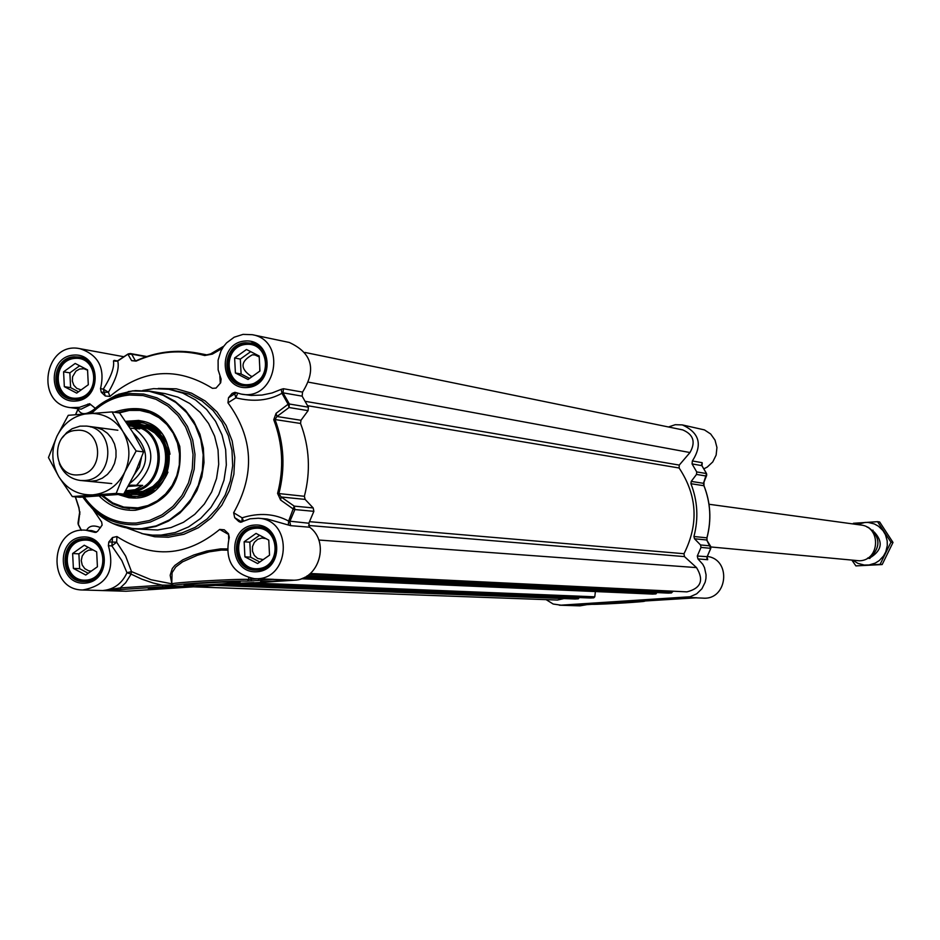 <?xml version="1.0" encoding="UTF-8"?>
<svg xmlns="http://www.w3.org/2000/svg" width="940" height="940" viewBox="0 0 940 940"><rect width="100%" height="100%" fill="white"/><g stroke="black" fill="none" stroke-linecap="round" stroke-linejoin="round"><path stroke-width="1.41" d="M84.236 480.516L90.346 481.339L96.491 480.54L102.307 478.178L107.43 474.395L111.578 469.401L114.492 463.49L115.996 457.04L115.996 450.401L114.516 443.986L111.613 438.181L107.489 433.328L102.366 429.697L96.573 427.524L90.428 426.924M122.729 431.237C114.421 418.77 103.094 412.825 88.724 413.424C74.436 415.069 63.838 422.695 56.917 436.278C50.889 450.319 51.559 463.866 58.938 476.909C67.151 489.376 78.443 495.356 92.813 494.863C107.137 493.288 117.794 485.686 124.785 472.056C130.871 457.933 130.178 444.326 122.729 431.237L136.147 450.977L124.785 472.056L116.184 493.394L72.309 496.567L58.938 476.909L48.457 457.569L56.917 436.278L68.256 415.315L112.083 411.908L122.729 431.237M72.309 496.567L80.017 497.248L123.704 494.099L135.008 473.149L143.597 451.882L132.951 432.588L119.615 412.989L112.083 411.908M123.704 494.099L116.184 493.394M143.597 451.882L136.147 450.977M871.098 557.15C882.143 549.865 883.118 541.417 874.024 531.793M853.144 560.404L857.856 563.342L864.283 565.046L869.171 564.94L875.187 563.13L879.206 560.628L883.541 555.998L885.809 551.792L887.289 545.588L887.184 540.794L885.421 534.672L882.977 530.595L878.442 526.212L874.318 523.933L868.231 522.452L865.094 522.428L857.292 524.532M855.905 565.904L882.167 564.552L893 542.462L879.652 521.97L877.584 521.677L890.967 542.216L880.099 564.353L855.905 565.904L851.981 560.299M853.027 523.944L853.403 523.286L877.584 521.677M882.167 564.552L880.099 564.353M893 542.462L890.967 542.216M305.007 352.453L682.71 429.897C693.462 434.515 695.882 442.059 689.984 452.539L679.256 465.089L679.127 468.003C697.257 495.415 698.878 523.991 684.003 553.719L684.449 556.597L696.528 567.607C704.166 580.227 700.97 588.311 686.928 591.871L310.318 573.494M672.676 591.178L671.548 592.917L668.375 593.116L306.652 576.197L668.469 593.116M656.343 592.553L655.967 593.904L652.666 594.092M622.997 592.752L301.317 578.758M595.337 591.93L594.785 596.806L593.751 597.828L590.614 598.016M578.711 597.546L578.335 598.803L575.069 598.98M563.918 598.569L557.467 600.049L193.393 586.83M867.984 557.913L870.17 557.796C881.015 546.892 880.416 536.752 868.36 527.352L867.197 527.199M868.372 527.364C880.463 536.764 881.062 546.915 870.17 557.796L867.843 558.008M709.007 504.263L860.829 525.014C881.32 526.835 880.04 560.416 859.466 560.792L710.899 546.962M128.745 426.008L132.047 426.243L139.813 428.899L130.167 428.182M128.862 485.146L142.668 485.381L135.137 489.716L125.678 490.774L130.155 490.809C165.499 489.975 168.025 429.357 132.846 426.349L132.458 426.302M142.668 485.381L128.145 486.438M125.208 491.573L130.742 491.69C166.968 490.833 169.564 428.711 133.515 425.597L128.31 425.362M59.291 463.444C63.285 473.372 70.3 479.048 80.346 480.457L84.388 480.505C114.175 479.776 116.231 428.522 86.586 426.09L80.029 426.137L72.169 428.711L66.669 432.612L62.24 437.864M78.666 474.829C105.398 473.948 103.048 427.218 76.446 430.367C49.808 431.343 52.111 477.849 78.666 474.829M173.736 586.889L184.639 586.572L173.736 586.889M171.162 587.253L182.125 586.736L171.162 587.253M173.689 586.83L186.296 586.466L173.689 586.83M88.301 384.742L76.681 393.12L64.331 386.657L63.591 371.829L75.188 363.451L87.561 369.89L88.301 384.742M79.665 365.778L69.865 372.863L70.606 387.621L78.537 391.78M63.591 371.829L69.865 372.863M64.331 386.657L70.606 387.621M87.573 370.207L83.907 368.738L79.594 369.044L75.917 371.147L72.58 376.728L72.356 381.147L73.825 385.247L76.728 388.326L81.134 389.912M87.197 360.713L79.841 357.67L75.271 357.47C52.711 358.234 50.866 396.88 73.285 399.077L81.192 398.501M76.927 398.196C53.369 400.252 51.383 360.09 74.942 358.375C98.535 356.225 100.556 396.539 76.927 398.196M259.945 371.018L248.054 379.502L235.4 372.98L234.624 357.987L246.492 349.492L259.17 356.002L259.945 371.018M250.698 351.654L240.323 359.08L241.098 374.014L249.605 378.397M234.624 357.987L240.323 359.08M235.4 372.98L241.098 374.014M259.217 356.941L254.975 354.956L252.367 354.803C240.405 361.383 239.959 368.504 251.027 376.2L252.472 376.353M259.734 366.964L259.781 371.136M260.227 347.847L251.779 343.758L246.515 343.453C223.732 344.216 221.452 382.674 244.024 385.459L248.712 385.682L253.33 384.73M248.325 384.648C224.202 386.751 222.11 346.12 246.233 344.357C270.379 342.16 272.506 382.944 248.325 384.648M97.419 566.773L85.763 575.033L73.379 568.394L72.639 553.507L84.271 545.235L96.679 551.862L97.419 566.773M88.125 547.292L78.901 553.848L79.642 568.677L88.231 573.283M72.639 553.507L78.901 553.848M73.379 568.394L79.642 568.677M92.99 549.9L88.572 550.17L84.776 552.368L82.191 556.069L81.275 560.569L82.215 565.058L84.823 568.688L88.619 570.792L91.251 571.144M94.576 541.499L84.342 539.196C60.407 539.795 60.618 581.331 84.565 581.143L92.567 579.628M86.022 580.133C62.404 581.895 60.395 541.569 84.024 540.136C107.677 538.279 109.71 578.77 86.022 580.133M269.533 555.176L257.607 563.542L244.917 556.832L244.142 541.781L256.044 533.403L268.758 540.101L269.533 555.176M259.605 535.283L249.817 542.168L250.592 557.162L259.781 562.026M244.142 541.781L249.817 542.168M244.917 556.832L250.592 557.162M266.008 538.655L261.896 538.033L257.678 539.313L254.341 542.356L252.496 546.575L252.484 551.216L254.305 555.423L257.63 558.419L263.2 559.629M268.758 540.253L268.065 539.736M269.169 548.008L269.428 553.108M267.982 530.501L258.829 527.305L256.068 527.293C231.71 527.904 231.734 569.616 256.103 569.722L265.55 567.725M257.877 568.712C233.696 570.51 231.593 529.714 255.774 528.245C279.991 526.341 282.141 567.313 257.877 568.712M123.657 356.695L79.853 348.67C98.465 354.815 105.35 368.151 100.498 388.655L101.273 392.25L108.417 392.227L103.294 389.101L105.245 395.975L109.898 396.433L108.417 392.227C116.396 378.562 119.509 368.163 117.735 361.031L113.47 360.995C114.527 367.281 111.132 376.646 103.294 389.101L100.498 388.655M243.589 521.136L242.085 517.822L233.649 512.735C255.257 474.301 253.354 437.664 227.962 402.802L235.87 397.82C253.459 402.156 268.817 400.64 281.941 393.284L288.122 404.235L276.078 413.318L276.959 416.514L289.05 407.525L289.356 404.012L288.122 404.235L289.05 407.525L308.085 410.651L308.39 407.196L302.139 396.151L302.562 392.098C316.651 369.596 312.209 353.041 289.226 342.442L252.249 334.687C287.581 340.503 276.231 401.486 241.192 394.083L234.93 392.309L232.109 393.402L234.706 393.837L235.87 397.82L237.667 393.249M308.085 410.651L300.976 420.274L276.959 416.514L275.009 419.534L273.74 419.687C282.787 443.668 284.08 468.249 277.582 493.418L280.602 500.021L293.621 509.269L294.89 509.562L294.208 506.12L288.627 521.066C274.621 513.569 259.111 512.488 242.085 517.822L241.839 522.076M280.602 500.021L281.166 496.99L305.124 499.41L313.196 507.941L294.208 506.12L281.166 496.99L278.886 493.664C285.408 468.355 284.115 443.645 275.009 419.534L300.553 423.47L300.976 420.274M300.553 423.47C309.519 447.158 310.788 471.434 304.372 496.297L277.582 493.418M305.124 499.41L304.372 496.297M108.382 545.705L111.872 545.917L116.666 542.168L108.805 542.004L108.382 545.705C115.385 570.756 106.843 585.514 82.755 589.979L126.066 591.248L294.197 580.227C319.071 579.851 330.128 542.051 309.66 527.211L308.825 523.228L313.866 511.337L313.196 507.941M135.619 497.93L127.981 493.911M125.149 491.749L132.517 493.265L140.072 492.877L147.369 490.598L153.984 486.544L159.553 480.951L163.736 474.124L166.321 466.463L167.155 458.403L166.18 450.378L163.454 442.858L159.142 436.278L153.49 430.99L146.804 427.301L139.472 425.409L131.953 425.432M136.065 423.858L144.431 421.696M108.805 542.004L112.518 537.527L111.872 545.917L121.824 560.534L126.971 572.719C122.094 583.388 114.163 589.321 103.177 590.508L120.919 589.521L120.226 587.911L103.177 590.508L126.066 591.248M120.919 589.521L162.961 586.76L162.291 585.138L120.226 587.911L125.678 582.753L130.401 575.221L130.907 574.035L126.971 572.719L131.506 571.602L125.643 556.057L116.666 542.168L116.936 536.552L112.518 537.527M172.255 585.15L162.291 585.138L153.02 582.976L141.728 579.122L130.907 574.035L131.506 571.602L151.035 579.733L171.726 583.799M162.961 586.76L173.183 586.078L172.584 585.409M173.183 586.078L174.452 585.832M174.1 585.773L174.593 585.82C161.233 585.021 230.253 580.544 247.385 581.108L248.771 579.393C232.85 578.829 167.261 582.847 171.75 584.104L174.358 585.82M247.385 581.108L258.899 580.462L258.253 578.829L248.771 579.393L248.689 577.795M258.899 580.462L273.481 579.322L258.253 578.829M171.738 583.952L172.079 572.683L175.804 566.914L182.595 561.814L197.435 555.258L209.244 551.827L221.417 550.064L227.268 550.159M227.233 548.937L220.571 548.878L206.812 551.052L193.758 555.023L182.748 559.864L174.852 565.422L172.302 568.5L170.163 575.28L171.679 582.753M116.936 536.552C152.221 559.065 186.484 556.68 219.713 529.432L228.596 534.449L228.679 539.125M267.066 518.974L290.625 525.66L309.66 527.211M238.737 521.477L234.683 517.67L241.322 521.688L238.737 521.477L240.523 522.276L250.005 518.81L258.253 518.234C294.161 519.714 290.178 581.696 254.364 578.652C232.756 574.011 224.401 560.252 229.278 537.386L228.479 533.744L224.261 529.784L219.713 529.432M232.016 583.599L253.906 582.577L232.016 583.599M260.568 581.719L282.47 580.697L260.568 581.719M148.367 588.851L165.558 586.842L154.313 588.464L148.356 588.405M233.649 512.735L234.683 517.67M236.339 392.803L228.491 397.773L227.962 402.802M228.491 397.773L232.109 393.402M109.898 396.433C142.575 368.985 176.755 366.295 212.44 388.326L216.024 388.091L220.689 382.78L221.1 379.055L218.139 369.878L218.104 360.126L221.018 350.808L223.497 346.613L226.564 342.889L234.166 337.213L243.037 334.382L252.249 334.687M105.245 395.975L101.273 392.25M95.269 408.301L89.664 403.718L79.383 407.361L70.524 407.643C34.463 403.941 44.427 340.962 79.853 348.67M93.084 509.468L101.649 522.029L102.143 525.084M82.755 589.979C46.33 590.226 49.644 526.377 85.846 530.219L95.105 532.416L97.572 531.323L102.143 525.072M126.865 527.975L142.927 533.791L152.315 535.119L161.093 535.107L175.239 532.534L188.635 526.894L200.702 518.422L210.901 507.471L218.785 494.522L224.002 480.152L226.329 464.983L225.659 449.673L222.016 434.891L215.577 421.308L206.624 409.488L195.543 399.958L182.83 393.12L169.036 389.278L153.643 388.643L142.763 390.453M100.592 527.681C93.742 524.814 89.088 525.672 86.621 530.278M91.732 530.618L96.538 532.134M78.549 524.779L78.079 522.546M81.439 530.301L78.373 524.403L79.912 511.853M79.853 514.286L78.96 507.623L75.447 496.849M94.811 408.712L95.081 408.125M94.775 407.831L94.74 408.782M78.231 408.865L78.067 409.241C80.675 415.034 85.951 415.139 93.871 409.558M78.267 408.747L75.682 414.564M87.784 404.106L90.604 404.517L81.11 409.159M117.441 360.948L114.175 360.373L113.47 360.995M136.206 360.784L131.647 360.678L127.981 354.345L131.659 354.145L130.366 353.546L128.204 353.91L117.735 361.031L128.016 354.133M131.647 360.678L136.1 361.101C158.449 351.102 181.326 349.245 204.732 355.52L212.358 354.11L222.416 348.27M205.848 355.062L210.56 353.934L205.848 355.062L197.212 353.029C176.356 349.269 156.157 351.807 136.594 360.619L136.1 361.101M210.56 353.934L212.358 354.11M211.324 353.745L223.838 346.143L210.701 353.851M219.866 376.282L220.289 383.203M302.562 392.098L283.469 388.725L281.26 389.336L281.941 393.284L283.034 392.838L302.139 396.151M281.26 389.336L272.083 392.955L262.013 395.059L251.18 395.446L241.192 394.083M276.078 413.318L273.74 419.687M308.825 523.228L288.627 521.066L288.345 524.826M117.653 412.707L131.001 409.523L140.659 409.84L150.059 412.319L158.754 416.843L166.345 423.223L172.513 431.19L176.967 440.378L179.517 450.389L180.057 460.788L178.553 471.105L175.063 480.904L169.764 489.728L162.879 497.213L154.712 503.006L145.618 506.883L136.018 508.657L122.858 507.577L112.624 503.734L101.919 495.897M99.264 496.085C109.392 506.237 121.46 510.961 135.477 510.255C168.143 503.135 182.912 481.868 179.799 446.477C167.849 413.494 145.912 402.062 113.998 412.178M222.075 583.916L240.111 581.978C238.807 580.838 181.89 583.928 184.158 585.021C188.165 585.549 200.808 585.185 222.075 583.916M182.771 587.218L193.523 586.067C192.923 585.361 158.108 587.253 159.73 587.899L182.771 587.218M112.965 523.521L133.997 528.903L157.709 529.995L170.951 527.587L183.488 522.288L194.768 514.345L204.309 504.087L211.676 491.961L216.541 478.507L218.703 464.301L218.045 449.966L214.614 436.148L208.562 423.447L200.161 412.402L189.774 403.507L177.86 397.138L164.947 393.578L149.801 391.157L135.489 390.594L128.204 391.616M141.047 409.899L131.494 409.593L118.146 412.778L129.015 409.852L140.953 409.887M102.343 495.862L114.116 504.275L121.777 507.212L129.544 508.634L123.105 507.565L114.903 504.663L109.169 501.443L102.319 495.862M124.421 492.889L130.789 494.416L138.204 494.475L145.465 492.783L152.233 489.399L158.143 484.488L162.914 478.319L166.286 471.187L168.096 463.455L168.26 455.501L166.768 447.745L163.678 440.578L159.166 434.339L153.455 429.369L146.84 425.89L139.637 424.093L127.981 424.856M139.931 494.24L146.993 494.722M154.771 427.418L147.78 426.267M137.31 494.569L143.538 495.686M151.622 425.691L145.3 425.35M140.025 494.228L146.828 494.781M154.618 427.324L147.874 426.314M118.381 494.581L128.886 497.73L133.304 498.012C175.228 500.057 183.429 428.57 142.128 421.073L138.627 420.439L125.584 421.343M140.166 494.193L147.192 493.406L154.877 490.504M161.48 433.316L154.607 428.711L148.003 426.372M143.844 493.324C155.182 490.586 163.219 483.513 167.943 472.115M170.011 454.208C168.013 442.023 161.797 433.305 151.375 428.053M155.3 427.747L150.2 426.96M144.067 494.346L147.58 494.511M647.472 600.378L640.293 600.648L647.472 600.378M647.025 600.355L642.184 600.507L647.014 600.178M647.355 600.413L639.082 600.707L647.355 600.413M668.481 426.971L675.237 424.704L682.311 424.904C699.442 432.682 702.779 444.702 692.357 460.964L692.052 463.902L696.716 471.927L696.493 474.43L706.269 476.039L706.739 474.665M710.887 547.245L710.252 545.881L700.523 544.953L701.017 547.409L697.292 556.022L697.938 558.912L702.803 564.317L704.483 567.596L706.069 574.81L705.94 578.511L705.188 582.154L701.933 588.757L696.693 593.822L690.101 596.759L561.098 605.172L553.178 604.032L546.116 599.638M700.523 544.953L694.495 538.761L706.716 539.995L710.781 548.255M706.539 473.678L703.484 483.313L703.931 485.71C710.57 502.689 711.568 520.067 706.904 537.845L693.932 536.505L694.495 538.761M693.932 536.505C698.643 518.504 697.644 500.903 690.923 483.701L703.99 485.745L703.966 482.055M692.052 463.902L701.922 465.653L706.551 473.584L706.621 475.522L703.484 483.313L691.229 481.397L690.923 483.701M691.229 481.397L696.493 474.43M696.857 597.781L644.605 601.001M645.862 600.895L644.64 600.989M644.828 600.977L644.452 601.06C650.01 601.529 601.13 604.549 591.73 604.338L591.601 604.338M591.73 604.338L572.895 605.548L561.098 605.172M559.265 605.195L579.933 605.854L587.582 604.538M592.341 603.562L605.572 602.74L592.329 603.363M571.438 604.878L584.633 604.044L571.426 604.667M667.106 599.003L652.09 600.378L667.106 599.003M703.895 468.813L707.244 467.086L712.767 461.928L716.139 455.089L716.938 447.487L715.023 440.132L710.675 433.998L704.459 429.909L682.311 424.904M695.988 597.828L703.026 598.134C727.584 600.272 731.79 559.5 707.327 556.433M707.139 556.692L697.292 556.022M697.938 558.912L707.691 559.711L707.068 558.583M706.821 558.101L707.679 559.241M707.315 540.97L710.605 546.269L710.816 548.314L707.139 556.821L707.232 558.877M703.978 485.827L703.99 485.745C710.64 502.712 711.627 520.079 706.974 537.845L707.056 540.371L706.915 537.798M701.593 464.489L702.204 463.42L701.957 465.77M702.204 463.42L702.157 462.691L692.357 460.964M612.234 602.481L597.676 603.774C596.971 604.455 639.27 602.058 637.109 601.541L612.234 602.481M642.936 600.202L658.129 599.626L642.936 600.202M308.896 382.251L689.984 452.539M305.253 401.333L679.256 465.089M307.639 405.716L679.127 468.003M309.554 521.677L684.003 553.719M308.579 525.472L684.449 556.597M318.754 540.03L696.528 567.607M309.201 574.411L672.593 591.894M307.321 575.774L671.548 592.917M304.795 577.254L656.39 593.41M303.514 577.877L655.967 593.904M652.783 594.104L302.574 578.288L652.889 594.092M252.308 582.976L594.785 596.806M239.171 583.834L593.751 597.828M235.247 584.093L590.696 598.016L235.223 584.093M225.718 584.715L578.746 598.31M219.373 585.127L578.335 598.803M215.46 585.385L575.292 598.991M134.267 474.7L139.414 467.027L141.435 457.862M133.081 432.788C150.729 450.73 149.636 467.603 129.814 483.407M136.935 484.805C156.322 464.384 155.37 445.49 134.067 428.123M172.043 586.736C156.733 588.076 159.788 588.24 181.209 587.241C196.589 585.914 193.534 585.749 172.043 586.736M74.237 356.812L78.925 357.024C101.555 359.785 99.217 398.877 76.375 399.547L72.216 399.418C49.268 397.173 51.148 357.599 74.237 356.812M245.587 342.771L250.98 343.1C273.704 346.531 270.861 385.341 247.831 386.011L243.037 385.788C219.925 382.933 222.263 343.558 245.587 342.771M255.139 526.729L257.971 526.741C282.576 527.528 282.012 569.652 257.396 570.145L255.175 570.169C230.23 570.063 230.194 527.352 255.139 526.729M83.319 538.655L85.775 538.644C110.004 539.031 109.71 581.073 85.469 581.566L83.554 581.59C59.044 581.789 58.821 539.255 83.319 538.655M251.45 580.955L250.757 578.253M294.197 580.227L254.364 578.652M247.349 387.538C275.267 385.576 272.8 338.494 244.929 341.032C217.105 343.088 219.513 389.959 247.349 387.538M256.914 571.755C284.914 570.145 282.435 522.851 254.482 525.061C226.575 526.764 229.008 573.835 256.914 571.755M75.835 401.063C103.106 399.159 100.756 352.618 73.531 355.097C46.354 357.094 48.645 403.436 75.835 401.063M141.494 533.462L154.724 536.752L168.354 537.234L183.852 534.284L198.399 527.716L211.277 517.881L221.817 505.238L229.478 490.445L233.884 474.23L234.788 457.439L232.157 440.919L226.129 425.503L217.011 411.967L205.261 401.016L191.501 393.167L176.415 388.831L158.249 388.443M84.929 583.153C112.271 581.59 109.921 534.848 82.614 536.999C55.366 538.655 57.669 585.185 84.929 583.153M169.036 389.278L189.328 394.177L201.994 400.981L213.039 410.474L221.958 422.248L228.373 435.772L232.004 450.483L232.674 465.735L230.359 480.845L225.154 495.157L217.305 508.035L207.141 518.939L195.121 527.387L181.772 533.004L167.684 535.565L152.315 535.119M96.021 532.334L94.2 532.205M114.175 360.373L115.785 361.265L117.7 360.913M204.732 355.52L206.083 355.097M136.23 360.702L135.243 360.525L131.659 354.145L146.076 356.765M283.469 388.725L283.034 392.838L289.356 404.012L308.39 407.196M313.866 511.337L294.89 509.562L289.779 521.618L290.625 525.66M84.224 497.013C97.231 515.155 114.527 523.839 136.124 523.051L149.401 520.513L161.868 514.861L172.901 506.402L181.925 495.545L188.493 482.831L192.265 468.919L193.053 454.502L190.797 440.308L185.638 427.077L177.836 415.457L167.778 406.045L155.993 399.3L143.068 395.564L129.65 395.012C115.091 396.363 102.484 402.414 91.803 413.189M91.133 507.33C102.754 520.231 117.054 527.422 133.997 528.903L142.492 528.903L155.852 526.459L168.495 521.113L179.881 513.087L189.504 502.736L196.93 490.492L201.841 476.897L204.015 462.562L203.369 448.086L199.915 434.139L193.805 421.308L185.333 410.157L174.852 401.18L162.832 394.753L149.801 391.157L132.869 390.829L118.558 394.271L103.259 402.402M91.074 507.271C104.904 522.428 121.824 529.549 141.846 528.633L156.146 525.895L169.588 519.82L181.479 510.702L191.208 499.011L198.293 485.31L202.358 470.317L203.193 454.784L200.772 439.497L195.214 425.244L186.79 412.719L175.956 402.579L163.243 395.329L149.319 391.31L132.458 390.958L116.055 395.27L103.188 402.438M83.343 497.777L82.885 497.096L83.343 497.777C96.656 516.506 114.421 525.484 136.664 524.685L150.271 522.076L163.043 516.295L174.346 507.623L183.606 496.496L190.338 483.477L194.204 469.213L195.003 454.443L192.7 439.908L187.412 426.337L179.411 414.434L169.106 404.788L157.027 397.879L143.773 394.06L130.025 393.496C116.184 394.741 103.976 400.24 93.413 409.993L90.123 413.306L93.413 409.993M141.869 494.158L148.309 494.252M155.946 428.17L149.648 426.795M103.001 495.815L112.659 502.888L123.739 507.071L137.886 507.859L147.956 505.52L157.333 500.832L165.522 494.052L172.126 485.498L176.802 475.616L179.317 464.901L179.54 453.891L177.46 443.139L173.183 433.199L166.932 424.575L159.025 417.689L149.848 412.883L139.884 410.416L129.426 410.404L119.204 412.93M142.586 421.238L127.723 424.481M123.763 493.994L133.715 497.953M147.192 493.406L151.975 492.537M159.118 430.685L154.607 428.711M131.483 492.172L131.518 492.172C170.775 498.917 179.481 429.768 139.79 426.443L139.085 426.361M158.766 430.32L151.904 425.82L144.231 423.164L141.576 422.718L127.452 424.081M123.833 493.876L132.317 496.191L137.933 496.426L144.901 495.356L151.54 492.795M120.99 494.346L134.361 498M143.209 421.343L126.501 422.683M648.095 600.46C660.291 599.544 658.905 599.438 643.923 600.167C631.762 601.095 633.149 601.201 648.095 600.46M588.992 604.455L625.735 602.846L645.298 600.942M707.691 559.711L707.056 556.844L710.758 548.326L701.017 547.409M702.157 462.691L701.851 465.606L706.481 473.548L696.716 471.927M686.541 597.299L696.775 597.781M575.186 598.991L215.389 585.385M867.538 558.196L869.923 558.442M872.508 530.195L873.154 530.278M132.846 426.349L132.047 426.243M132.517 492.266L125.937 491.644M117.853 430.238L86.586 426.09M111.742 483.56L80.346 480.457M160.975 587.594C166.368 587.488 147.803 588.64 181.22 587.241L192.277 585.949M82.979 358.222L79.841 357.67M76.41 399.547L73.285 399.077M255.093 344.428L251.779 343.758M247.314 386.035L244.024 385.459M89.946 539.395L86.739 539.184M87.761 581.261L84.565 581.143M262.248 527.575L258.829 527.305M259.475 569.887L256.103 569.722M267.019 518.974L258.253 518.234M250.98 343.1C261.919 339.446 281.518 374.884 247.784 386.011L243.037 385.788M257.971 526.741C279.18 526.423 284.973 569.005 257.372 570.145L255.175 570.169M85.775 538.644L93.742 541.005L98.5 544.754L102.801 551.639L104.328 559.817L103.6 565.645L101.027 571.779L96.855 576.761L91.486 580.133L83.554 581.59M78.925 357.024C99.734 358.587 99.816 400.922 76.328 399.547L72.216 399.418M78.008 523.075L78.302 524.638M81.263 530.313L78.326 524.685M79.618 512.5L78.889 507.859M75.552 414.575L78.044 409.006M78.866 507.812L75.306 496.837M79.536 513.005L78.079 522.558M91.756 530.63L85.846 530.219M117.723 360.772L115.796 361.265M146.781 356.519L130.366 353.546L128.204 353.91M117.758 360.737L128.145 353.945M135.419 360.925L136.335 360.654M136.394 360.631C156.005 351.795 176.285 349.257 197.212 353.029L207.658 355.014M81.181 409.17L70.524 407.643M132.375 492.255L143.009 491.303L152.962 486.391L159.001 480.528L163.442 473.22L165.981 464.947L166.509 457.862L165.757 451.459L163.842 445.349L160.399 439.109L154.677 432.929L147.615 428.605L139.719 426.454M634.852 600.824L657.166 599.579M696.869 597.781L645.874 600.895M573.095 605.536L589.004 604.455"/></g></svg>
